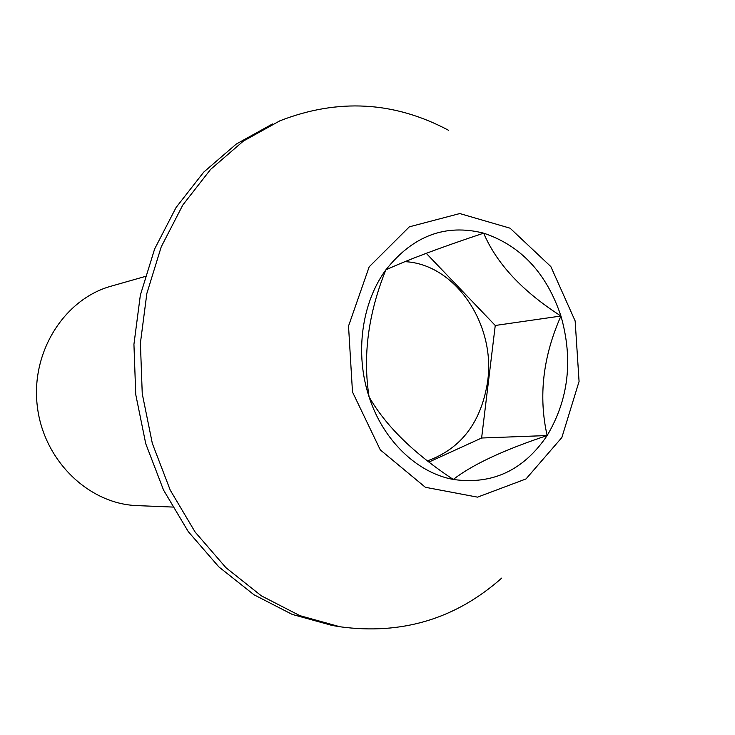 <?xml version="1.0" encoding="UTF-8"?>
<svg xmlns="http://www.w3.org/2000/svg" width="735" height="735" viewBox="0 0 735 735"><rect width="100%" height="100%" fill="white"/><g stroke="black" fill="none" stroke-linecap="round" stroke-linejoin="round"><path stroke-width="1.1" d="M453.274 479.45C492.303 485.008 523.596 470.372 547.152 435.543C568.669 399.335 573.272 359.498 560.943 316.022C542.926 356.64 538.332 396.487 547.152 435.543C503.613 450.013 472.32 464.649 453.274 479.45C413.787 453.403 385.719 425.877 369.089 396.882C382.963 440.283 416.947 472.807 453.274 479.45M385.829 269.91C361.638 302.792 354.683 353.737 369.089 396.882C362.658 355.905 368.235 313.579 385.829 269.91C412.849 235.779 445.456 223.532 483.658 233.16C440.035 247.686 407.429 259.933 385.829 269.91M483.658 233.16C496.667 263.709 522.429 291.336 560.943 316.022C546.62 273.218 520.858 245.591 483.658 233.16M579.07 381.465L575.147 320.947L550.837 266.575L510.072 228.19L459.788 213.554L409.34 226.83L369.19 266.796L348.528 326.064L352.488 391.985L380.289 449.884L425.363 487.287L477.539 497.145L526.03 478.926L561.852 437.536L579.07 381.465M448.534 130.279C394.236 101.347 337.99 98.205 279.824 120.843L243.404 141.065L210.623 169.372L182.822 205.001L161.222 246.859L146.853 293.467L140.403 343.08L142.25 393.749L152.338 443.425L170.244 490.144L195.152 532.085L225.957 567.705L261.348 595.828L299.852 615.645L339.993 626.771C401.834 635.132 455.746 618.898 501.748 578.068M272.492 123.958L236.293 144.042L203.714 172.128L176.088 207.472L154.635 248.963L140.348 295.158L133.935 344.32L135.745 394.52L145.76 443.738L163.519 490.024L188.243 531.58L218.837 566.887L253.979 594.762L292.236 614.423L332.137 625.457L339.993 626.771M145.061 276.507L111.169 286.163C64.368 299.026 30.64 352.01 37.301 406.225C43.54 460.496 88.751 504.091 137.27 505.616L172.486 507.049M428.964 462.049L481.609 438.014L495.252 325.476L426.226 253.299M404.875 261.66C455.287 263.966 495.794 324.374 487.663 381.272C481.37 422.055 461.295 448.598 427.448 460.882M495.252 325.476L560.943 316.022M481.609 438.014L547.152 435.543"/></g></svg>
